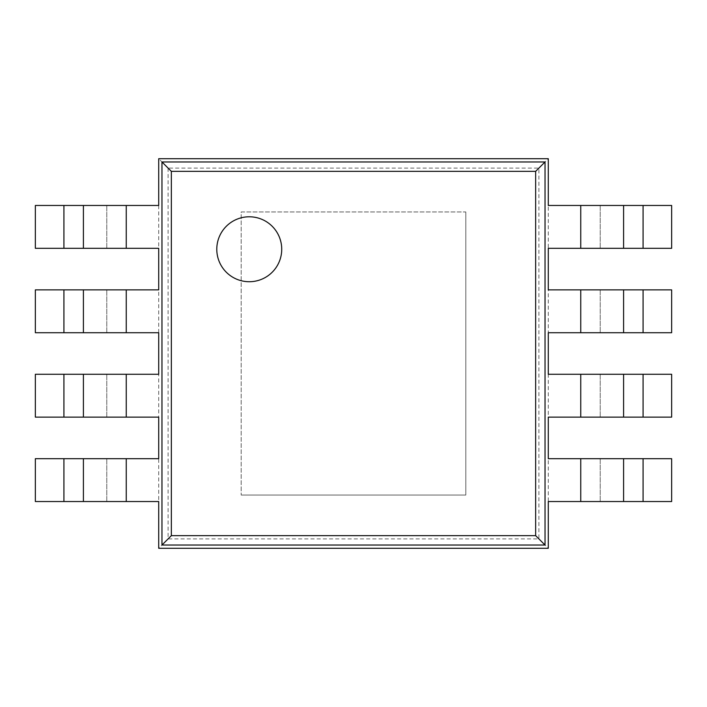 <?xml version="1.0" encoding="UTF-8"?>
<svg xmlns="http://www.w3.org/2000/svg" width="707" height="707" viewBox="0 0 707 707"><rect width="100%" height="100%" fill="white"/><g stroke="black" fill="none" stroke-linecap="round" stroke-linejoin="round"><path stroke-width="0.53" stroke-dasharray="3.54 2.65" d="M158.713 205.463L158.713 548.287L548.287 548.287L548.287 158.713L158.713 158.713L158.713 205.463L35.35 205.463L35.35 248.316L63.922 248.316L63.922 205.463M158.713 248.316L63.922 248.316M158.713 332.723L35.35 332.723L35.35 289.87L158.713 289.87M158.713 417.13L35.35 417.13L35.35 374.277L158.713 374.277M158.713 501.537L35.35 501.537L35.35 458.684L158.713 458.684M548.287 458.684L671.65 458.684L671.65 501.537L548.287 501.537M623.601 458.684L623.601 501.537M548.287 374.277L671.65 374.277L671.65 417.13L548.287 417.13M623.601 374.277L623.601 417.13M548.287 289.87L671.65 289.87L671.65 332.723L548.287 332.723M623.601 289.87L623.601 332.723M548.287 205.463L671.65 205.463L671.65 248.316L548.287 248.316M623.601 205.463L623.601 248.316M168.098 168.098L168.098 538.902L538.902 538.902L538.902 168.098L168.098 168.098L158.713 158.713M538.902 168.098L548.287 158.713M538.902 538.902L548.287 548.287M168.098 538.902L158.713 548.287M106.775 248.316L106.775 205.463L106.775 248.316M106.775 332.723L106.775 289.87L106.775 332.723M106.775 417.13L106.775 374.277L106.775 417.13M106.775 501.537L106.775 458.684L106.775 501.537M600.225 458.684L600.225 501.537L600.225 458.684M600.225 374.277L600.225 417.13L600.225 374.277M600.225 289.87L600.225 332.723L600.225 289.87M600.225 205.463L600.225 248.316L600.225 205.463M465.825 211.959L465.825 495.041L241.175 495.041L465.825 495.041L465.825 211.959L241.175 211.959L241.175 495.041L241.175 211.959L465.825 211.959M126.253 248.316L126.253 205.463M63.922 332.723L63.922 289.87M126.253 332.723L126.253 289.87M63.922 417.13L63.922 374.277M126.253 417.13L126.253 374.277M63.922 501.537L63.922 458.684M126.253 501.537L126.253 458.684M643.078 458.684L643.078 501.537M580.747 458.684L580.747 501.537M643.078 374.277L643.078 417.13M580.747 374.277L580.747 417.13M643.078 289.87L643.078 332.723M580.747 289.87L580.747 332.723M643.078 205.463L643.078 248.316M580.747 205.463L580.747 248.316"/><path stroke-width="1.06" d="M171.341 171.341L171.341 535.659L535.659 535.659L535.659 171.341L171.341 171.341L161.965 161.965L161.965 545.035L171.341 535.659M161.965 545.035L545.035 545.035L545.035 161.965L161.965 161.965M545.035 161.965L535.659 171.341M545.035 545.035L535.659 535.659M548.287 158.713L158.713 158.713L158.713 205.463L35.35 205.463L35.35 248.316L158.713 248.316L158.713 289.87L35.35 289.87L35.35 332.723L158.713 332.723L158.713 374.277L35.35 374.277L35.35 417.13L158.713 417.13L158.713 458.684L35.35 458.684L35.35 501.537L158.713 501.537L158.713 548.287L548.287 548.287L548.287 501.537L671.65 501.537L671.65 458.684L548.287 458.684L548.287 417.13L671.65 417.13L671.65 374.277L548.287 374.277L548.287 332.723L671.65 332.723L671.65 289.87L548.287 289.87L548.287 248.316L671.65 248.316L671.65 205.463L548.287 205.463L548.287 158.713M83.399 248.316L83.399 205.463L83.399 248.316M83.399 332.723L83.399 289.87L83.399 332.723M83.399 417.13L83.399 374.277L83.399 417.13M83.399 501.537L83.399 458.684L83.399 501.537M623.601 458.684L623.601 501.537M623.601 374.277L623.601 417.13M623.601 289.87L623.601 332.723M623.601 205.463L623.601 248.316M249.262 281.722A32.46 32.46 0 0 1 221.141 233.027A32.46 32.46 0 0 1 277.374 233.027A32.46 32.46 0 0 1 249.262 281.722M126.253 248.316L126.253 205.463M126.253 332.723L126.253 289.87M126.253 417.13L126.253 374.277M126.253 501.537L126.253 458.684M580.747 458.684L580.747 501.537M580.747 374.277L580.747 417.13M580.747 289.87L580.747 332.723M580.747 205.463L580.747 248.316M63.922 248.316L63.922 205.463M63.922 332.723L63.922 289.87M63.922 417.13L63.922 374.277M63.922 501.537L63.922 458.684M643.078 458.684L643.078 501.537M643.078 374.277L643.078 417.13M643.078 289.87L643.078 332.723M643.078 205.463L643.078 248.316"/></g></svg>
